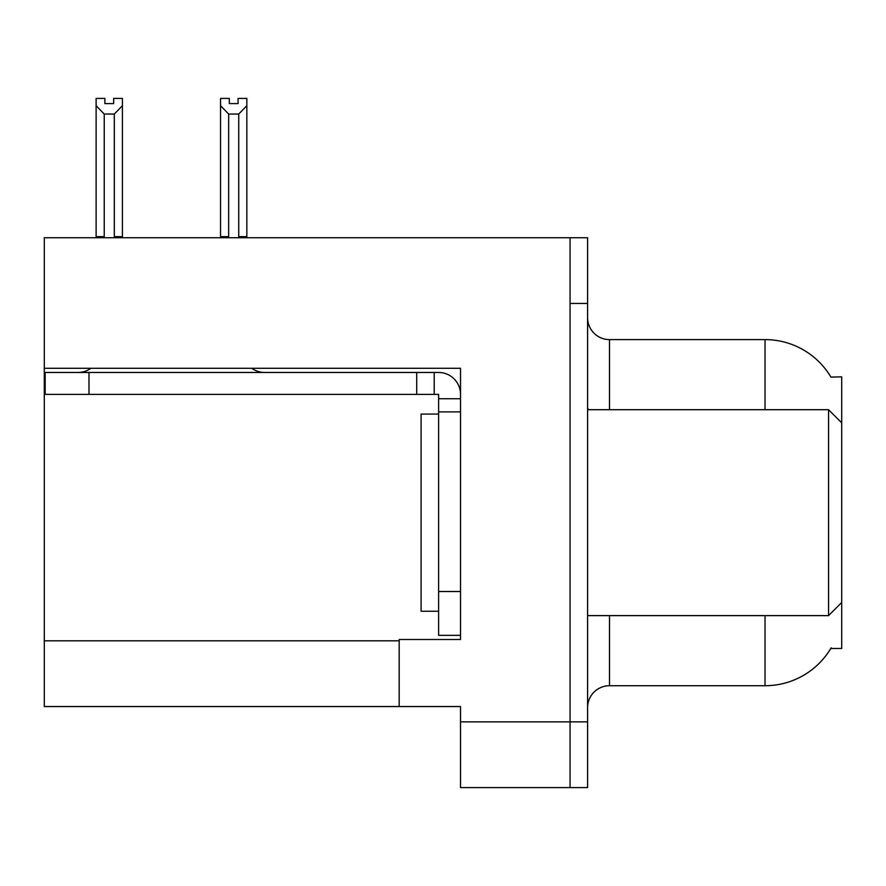 <?xml version="1.0" encoding="UTF-8"?>
<svg xmlns="http://www.w3.org/2000/svg" width="886" height="886" viewBox="0 0 886 886"><rect width="100%" height="100%" fill="white"/><g stroke="black" fill="none" stroke-linecap="round" stroke-linejoin="round"><path stroke-width="1.33" d="M44.3 368.299L460.521 368.299L460.521 639.504L399.187 639.504L399.187 706.541L44.3 706.541L44.3 237.736L570.063 237.736L570.063 787.588L460.521 787.588L460.521 721.868L570.063 721.868L570.063 787.588L587.584 787.588L587.584 721.868L570.063 721.868L570.063 303.455L587.584 303.455L587.584 721.868M399.187 706.541L460.521 706.541L460.521 721.868M830.946 377.115A76.672 76.672 0 0 0 765.028 339.604A76.672 76.672 0 0 1 830.946 377.115L841.7 376.838L841.7 422.844L828.554 409.697L828.554 615.626L587.584 615.626M841.7 422.844L841.7 648.486L830.78 648.486L831.168 647.832A76.672 76.672 0 0 1 765.028 685.72A76.672 76.672 0 0 0 830.78 648.486M609.49 615.626L609.49 685.72A21.906 21.906 0 0 0 587.584 707.637A21.906 21.906 0 0 1 609.49 685.72L765.028 685.72L765.028 615.626M765.028 409.697L765.028 339.604A76.672 76.672 0 0 1 830.78 376.838A76.672 76.672 0 0 0 765.028 339.604L609.49 339.604A21.906 21.906 0 0 1 587.584 317.697A21.906 21.906 0 0 0 609.49 339.604L609.49 409.697M570.063 237.736L587.584 237.736L587.584 303.455M239.807 237.736L238.733 236.64L238.733 114.05L228.666 114.05L220.548 105.7L220.548 98.412L229.319 98.412L229.319 103.607L238.079 103.607L229.319 103.607M238.079 103.607L238.079 98.412L246.84 98.412L246.84 105.7L238.733 114.05M238.733 236.64L246.84 236.64L246.84 237.736L246.84 105.7M228.666 114.05L228.666 236.64L227.58 237.736M220.548 236.64L220.548 105.7L220.548 236.64L228.666 236.64M113.652 103.607L104.88 103.607L113.652 103.607L113.652 98.412L122.412 98.412L122.412 105.7L114.305 114.05L104.238 114.05L104.238 236.64L96.12 236.64L96.12 237.736M104.238 114.05L96.12 105.7L96.12 98.412L104.88 98.412L104.88 103.607M104.238 236.64L103.153 237.736M96.12 105.7L96.12 236.64M122.412 105.7L122.412 236.64L114.305 236.64L114.305 114.05M115.379 237.736L114.305 236.64M122.412 236.64L122.412 237.736M90.881 368.299A21.906 21.906 0 0 1 78.034 372.463M251.834 368.299A21.906 21.906 0 0 0 264.681 372.463M460.521 398.744L438.614 398.744L438.614 394.37L45.175 394.37L45.175 372.463L438.614 372.463A21.906 21.906 0 0 1 460.521 394.381M438.614 635.34L460.521 635.34L438.614 635.34L438.614 398.744M434.229 394.37L434.229 372.463M460.521 411.89L438.614 411.89M416.708 394.37L416.708 372.463M438.614 414.083L421.094 414.083L421.094 611.24L438.614 611.24M587.584 409.697L828.554 409.697M44.3 640.822L399.187 640.822M589.345 409.697A21.906 3.799 -0 0 1 587.584 408.202M460.521 591.527L438.614 591.527M88.988 394.37L88.988 372.463M841.7 602.48L828.554 615.626"/></g></svg>
